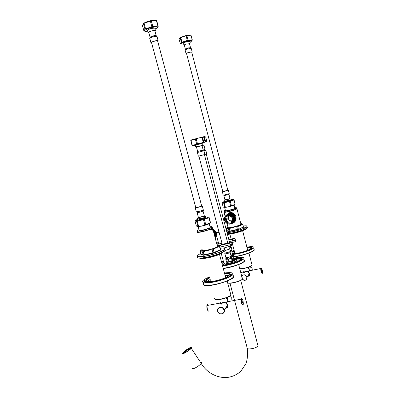 <?xml version="1.0" encoding="UTF-8"?>
<svg xmlns="http://www.w3.org/2000/svg" width="405" height="405" viewBox="0 0 405 405"><rect width="100%" height="100%" fill="white"/><g stroke="black" fill="none" stroke-linecap="round" stroke-linejoin="round"><path stroke-width="0.61" d="M246.873 247.08C252.183 246.326 254.467 246.615 253.727 247.946C251.495 249.915 246.372 251.819 238.363 253.662L232.627 254.568M231.812 251.272L234.131 250.356M230.911 255.337L232.607 254.274L238.606 253.383C245.87 251.713 250.523 249.981 252.558 248.189M251.394 248.437C252.016 247.455 250.553 247.161 246.999 247.551M234.252 250.822L231.974 251.875M238.99 252.933C245.071 251.535 248.969 250.082 250.695 248.584C251.272 247.713 250.052 247.42 247.04 247.703M234.292 250.973L232.035 252.107M232.45 253.687L238.672 252.998M234.91 253.322L234.723 253.616M247.921 250.229L247.657 250.072M234.652 252.34L232.399 253.484M247.394 249.075L250.204 249.019M251.414 248.508L251.804 248.837M231.711 245.627L231.306 244.083L230.121 244.762L219.829 247.151L230.121 244.762L229.716 243.213L218.644 245.719M231.751 245.774L223.378 248.128M235.75 241.426L235.356 239.932L232.748 240.904L229.351 241.532L232.748 240.904L232.354 239.406L228.957 240.033M235.786 241.562L230.956 242.772M201.179 143.729L201.487 143.648M205.001 142.671L202.434 143.228M200.318 143.922L198.723 144.281M204.449 137.011L205.654 136.829L206.92 141.634L205.73 141.866L204.449 137.011L203.882 137.153L205.158 142.008L205.73 141.866M196.891 144.671L196.324 144.833M202.378 137.067L202.844 136.946M203.209 136.855C205.102 136.399 205.451 136.358 204.262 136.748M201.579 150.427L203.189 149.992L205.801 150.255L206.768 153.92L204.9 154.437M203.923 145.157L202.034 145.633M203.917 145.147L205.067 149.491L203.209 149.987M230.809 247.07L229.103 248.108M229.124 248.174L231.245 247.227L230.769 246.913M232.966 256.406L233.624 258.911L234.131 258.162L233.472 255.671L232.966 256.406L231.69 256.821M232.374 260.982L234.065 259.894M232.586 259.762L233.852 259.104L233.69 258.82M232.566 259.681L233.452 258.972M233.624 258.911L232.46 259.291M230.399 251.409L231.68 250.766L232.673 254.522M227.205 297.224C227.569 299.082 227.443 299.427 226.825 298.262L226.694 297.432L226.825 298.262C227.099 299.108 227.306 299.265 227.438 298.748L227.316 297.579M227.276 298.06L227.033 298.404L226.861 297.776L227.24 298.546L227.109 297.432L227.276 298.06L226.957 298.12M155.697 29.125L156.517 28.694C158.917 26.862 157.378 26.452 151.9 27.469C145.461 28.917 141.952 32 147.238 31.443M154.275 28.198C153.51 27.945 152.113 28.142 150.083 28.785L149.84 28.871M144.261 31.155L143.922 31.033L142.439 25.52L143.451 23.647L144.975 29.221L145.587 28.887L144.084 23.303L143.476 23.647M143.102 23.799L144.008 23.09C145.78 22.062 148.098 21.242 150.964 20.63L151.313 20.893L150.356 21.101L151.855 26.705L152.806 26.497L151.308 20.893L156.426 20.614L157.904 26.178L158.223 26.31L156.745 20.756L156.426 20.614M151.855 26.705L145.587 28.887M144.975 29.221L143.922 31.033M157.525 27.95L158.223 26.31M157.904 26.178L152.806 26.497M150.964 20.63C153.161 20.209 154.695 20.139 155.571 20.422M144.084 23.303L150.356 21.101M157.666 41.173L157.57 40.809C156.31 40.313 149.987 42.469 151.586 42.844L195.762 207.568L197.903 207.355L201.685 205.983M157.732 41.421L158.117 40.621C157.125 40.444 155.515 40.713 153.282 41.416C151.192 42.181 150.447 42.717 151.04 43.031L151.652 43.092M154.943 30.967L154.837 30.567C153.986 30.39 152.619 30.603 150.731 31.205C148.964 31.863 148.336 32.344 148.848 32.643L150.078 37.235M156.335 35.848L156.168 35.564L153.925 35.711L150.032 37.28M199.174 218.801C195.266 220.133 194.577 220.69 197.108 220.477L203.836 218.918C208.767 217.293 209.522 216.68 206.11 217.075L205.811 217.126M202.723 218.173C198.41 219.419 197.868 219.788 201.103 219.282C205.431 218.027 205.973 217.657 202.723 218.173M197.964 226.415L196.379 226.061L194.997 220.907L196.567 221.211L197.964 226.415L198.617 226.324L197.215 221.115L196.567 221.211M210.291 222.861L210.519 222.689L209.142 217.505L208.909 217.667L210.291 222.861L205.755 224.628L204.358 219.399L203.457 219.662L204.854 224.897L205.755 224.628M197.215 221.115L203.457 219.662M204.358 219.399L208.909 217.667M209.142 217.505L208.195 216.948M209.917 223.16C209.431 223.894 206.752 224.871 201.887 226.086L197.326 226.673M204.854 224.897L201.847 226.046L198.617 226.324M195.736 207.461L195.225 207.699C194.81 208.013 195.655 207.927 197.751 207.446L202.272 206.008L201.655 205.877M197.134 212.671L198.339 217.161C197.088 217.91 203.381 216.442 204.297 215.769L204.247 215.587M197.083 212.493L199.235 212.311L203.047 211.081L204.297 215.769M233.923 222.001C235.553 220.603 236.216 218.847 235.912 216.731C234.718 213.967 232.526 212.833 229.331 213.334L227.569 214.159M234.49 215.9C235.462 217.414 235.619 218.989 234.971 220.624L235.335 217.217C234.292 214.291 232.262 213.02 229.25 213.4L227.235 214.417M234.971 220.624L235.315 217.232C234.252 214.321 232.207 213.065 229.179 213.455M227.159 214.473L229.108 213.511C232.141 213.116 234.186 214.377 235.249 217.288C235.669 219.267 235.148 220.907 233.685 222.208M226.992 214.604L228.921 213.658C231.954 213.263 234.004 214.528 235.067 217.444C235.482 219.394 234.981 221.024 233.553 222.32C235.027 221.024 235.558 219.378 235.133 217.389C234.07 214.473 232.024 213.212 228.992 213.602M233.457 222.406C234.87 221.105 235.371 219.485 234.951 217.541C233.887 214.62 231.837 213.359 228.8 213.749M226.754 214.792L228.734 213.81C231.766 213.415 233.822 214.675 234.885 217.596C235.345 220.107 234.49 221.96 232.323 223.15M233.437 222.421C234.728 221.125 235.173 219.55 234.773 217.693C233.705 214.772 231.65 213.506 228.612 213.901M226.42 215.065L228.541 213.956C231.584 213.562 233.639 214.827 234.703 217.753C235.128 219.733 234.606 221.378 233.138 222.684M233.022 222.79C234.485 221.484 235.011 219.839 234.586 217.849C233.523 214.923 231.463 213.658 228.42 214.053M226.405 215.06L228.349 214.103C231.397 213.708 233.452 214.979 234.52 217.905C234.94 219.88 234.429 221.52 232.981 222.826M225.717 221.889C228.653 226.294 235.943 223.059 234.404 218.006C233.341 215.075 231.28 213.81 228.228 214.199M228.162 214.255C231.209 213.865 233.27 215.131 234.338 218.062C234.799 220.958 233.7 222.902 231.027 223.899M230.02 224.152C233.255 223.504 234.657 221.505 234.222 218.163C233.153 215.227 231.088 213.956 228.035 214.351L226.182 215.232M231.483 214.858L227.995 214.63L225.448 216.564L228.005 214.863L229.048 214.751C233.518 215.845 234.814 218.432 232.946 222.517C229.448 225.16 226.623 224.456 224.471 220.421L224.446 220.325C223.99 217.328 225.17 215.349 227.99 214.387L231.483 214.858L234.156 218.219C234.485 222.193 232.683 224.173 228.739 224.157M228.01 214.949C222.477 216.194 224.826 225.094 230.334 223.793C235.887 222.588 233.543 213.617 228.01 214.949M240.884 223.94L240.98 224.299M227.038 223.606L227.995 227.245C225.691 228.992 239.532 225.899 240.985 224.329L240.889 223.879C241.527 224.527 238.915 225.595 233.047 227.083C228.992 227.929 227.306 227.969 227.985 227.21M236.986 208.626L235.447 209.668C232.242 210.939 225.18 212.584 224.036 212.326L224.102 212.21C225.231 212.458 232.192 210.838 235.351 209.582C236.996 208.929 237.401 208.575 236.566 208.519M224.036 212.326L223.859 212.063M226.435 215.08L229.311 212.782C236.019 210.904 238.975 221.251 232.348 223.352M228.197 215.668C232.829 214.554 234.799 222.067 230.146 223.079C225.529 224.167 223.56 216.705 228.197 215.668M228.45 216.224L228.253 218.356C228.896 220.355 230.182 221.14 232.116 220.72M227.053 217.171L226.501 219.783C227.306 223.646 233.493 222.33 232.399 218.513C231.756 216.715 230.511 215.936 228.658 216.164L227.053 217.171M230.997 213.734L233.28 214.675M225.676 219.571C226.997 222.826 229.24 223.854 232.409 222.659M234.232 217.9C233.639 215.976 232.359 214.797 230.394 214.367M226.729 215.384C228.03 214.635 229.402 214.534 230.845 215.075M236.459 207.765L234.986 208.757C231.913 209.967 225.16 211.547 224.061 211.309L223.894 211.056M224.092 211.314L224.198 211.719C221.935 213.192 235.189 210.104 236.641 208.813L236.56 208.494M235.573 208.519L235.153 208.57M236.596 208.636C238.56 209.066 224.405 212.939 224.152 212.038M225.362 210.235C224.011 210.772 223.6 211.091 224.127 211.187C226.744 211.061 230.329 210.225 234.89 208.671C237.006 207.811 236.971 207.507 234.794 207.765M224.623 207.421L225.438 210.534C223.742 211.643 233.812 209.289 234.935 208.312L234.875 208.069M234.682 214.265L234.323 214.387M243.694 226.942L238.565 229.367L229.058 231.483L226.775 230.997L226.38 228.096M226.932 230.703L229.924 231.098L238.368 229.139L237.7 226.587L236.748 226.876L237.467 229.65L238.565 229.367M238.494 229.336L243.43 227.013L243.689 227.215M243.43 227.018L242.772 224.486L243.43 227.013M242.772 224.486L237.7 226.587M241.663 223.666L242.965 224.299M226.491 228.01L227.002 227.615M229.129 231.422L229.924 231.098L229.255 228.557L228.521 228.648L229.058 231.483M228.521 228.648L226.273 228.202M236.748 226.876L234.581 226.987L229.255 228.557M227.919 226.967C226.253 227.888 226.856 228.177 229.736 227.828L234.551 226.835C241.096 224.957 243.182 223.884 240.803 223.621M237.477 229.696L229.893 231.382M243.623 226.825L243.906 226.997M245.698 228.764C247.369 229.848 232.075 234.49 227.438 234.292M228.982 231.118L228.501 231.311M242.342 227.711L241.836 227.777M227.423 234.227C231.493 234.343 244.367 230.744 245.632 229.134L245.81 228.709M190.066 42.11L190.593 41.857C192.871 40.414 191.767 40.136 187.292 41.021C180.919 42.986 179.491 44.013 182.999 44.099M189.008 41.548C188.543 41.33 187.404 41.497 185.601 42.054L184.27 42.596M180.453 43.922L179.005 39.244L180.195 37.812L181.43 42.449L181.972 42.186L180.751 37.543L180.21 37.812L180.645 37.331L186.508 35.346C188.396 34.962 189.636 34.881 190.223 35.108M186.862 35.574L186.082 35.751L187.302 40.409L188.082 40.227L186.862 35.574L190.902 35.25L192.329 39.963L190.902 35.25M187.302 40.409L181.972 42.186M181.43 42.449L180.215 43.836M191.707 41.118L192.329 39.963M192.107 39.877L188.082 40.227M179.612 38.04L180.645 37.331M180.751 37.543L186.082 35.751M191.732 52.23L191.676 52.017C190.821 51.668 185.444 53.435 186.583 53.688L222.801 191.57L227.848 190.239M191.783 52.417L192.142 51.865L188.229 52.569C186.442 53.187 185.738 53.612 186.123 53.84L186.634 53.875M189.51 43.73L186.128 44.064C184.614 44.601 184.022 44.975 184.351 45.193L185.384 49.127M190.608 47.856L188.75 47.815L185.328 49.177M225.793 201.032C222.284 202.166 221.717 202.586 224.092 202.298L229.762 200.946C233.822 199.645 234.338 199.219 231.301 199.665L231.093 199.706M228.516 200.546C224.927 201.574 224.547 201.832 227.377 201.326C230.982 200.293 231.361 200.029 228.516 200.546M224.785 207.279L223.216 207.147L222.072 202.814L223.636 202.9L224.785 207.279L225.357 207.183L224.203 202.804L223.636 202.9M235.047 204.348L234.07 199.868L235.047 204.348L231.402 205.71L230.253 201.32L229.503 201.538L230.658 205.932L231.402 205.71M227.078 200.931L226.638 201.153M224.203 202.804L229.503 201.538M230.253 201.32L233.908 199.984M234.07 199.868L233.275 199.488M234.637 204.667C234.399 205.158 232.232 205.917 228.131 206.96L224.011 207.562M230.658 205.932L228.096 206.92L225.357 207.183M222.78 191.489L224.638 191.368L227.828 190.158M223.914 195.817L224.917 199.645C224.016 200.176 229.367 198.89 229.989 198.425L229.964 198.318M223.889 195.711L228.962 194.481L229.989 198.425M221.981 243.192L218.548 244.078C217.369 244.316 216.867 244.306 217.05 244.058L218.604 243.415M222.046 243.44L221.064 243.982C220.765 244.301 221.16 244.407 222.259 244.296L228.916 242.843L230.936 242.686L229.716 243.213M230.936 242.686L231.341 244.23L230.121 244.762L230.531 246.306M216.579 243.197L218.356 242.468M228.79 239.416L234.449 238.434L234.996 238.565L232.354 239.406M234.996 238.565L235.391 240.064L232.748 240.904L233.143 242.403M203.133 143.076L200.495 143.643C193.261 145.562 189.641 146.716 196.865 144.793M197.827 144.494L199.564 143.942L197.827 144.494M202.54 137.356L203.781 137.163L205.062 142.028L203.836 142.266L202.54 137.356L201.963 137.498L203.259 142.413L203.836 142.266M190.998 140.525L190.75 140.616L192.051 145.496L192.299 145.415L190.998 140.525L192.557 139.659L195.387 139.239L196.693 144.165L197.539 143.932L196.233 139.006L195.387 139.239M203.259 142.413L197.539 143.932M196.693 144.165L192.299 145.415M192.061 139.882C190.816 140.155 191.008 140.049 192.643 139.548L202.368 137.082M196.233 139.006L198.966 137.847L201.963 137.498M205.801 150.255L203.928 150.761L204.905 154.462L198.354 156.219M202.12 145.562L196.496 147.091L197.655 151.47L198.131 151.348M202.019 145.582L203.183 149.982L197.655 151.475M229.255 248.685L227.554 249.743L225.241 250.3M225.195 250.31L224.795 250.361M224.815 250.442L225.175 250.391M225.2 250.386C227.392 249.951 228.891 249.44 229.701 248.852L229.215 248.528M231.437 258.142L232.111 260.673L232.627 259.909L231.959 257.388L231.437 258.142L228.369 259.134L225.848 259.367L226.4 258.608M227.159 262.217L227.367 263.002C226.446 263.903 231.989 262.769 232.622 261.924L232.551 261.655M227.21 261.833L227.089 261.944C226.162 262.84 231.711 261.701 232.343 260.866L232.176 260.572M227.448 261.812L227.463 261.868C226.673 262.632 231.422 261.66 231.964 260.942L231.944 260.729M232.111 260.673L229.043 261.671L226.522 261.893L225.848 259.367M229.043 261.671L228.369 259.134M224.902 253.808L225.838 257.337L227.008 257.595L228.815 257.221L231.144 256.233L231.078 255.975M224.836 253.55C223.889 254.406 229.488 253.231 230.141 252.431L231.144 256.233M248.599 267.918L249.07 268.393L248.776 266.941C249.186 268.586 249.126 268.915 248.599 267.918L248.478 267.047L248.599 267.918M248.756 268.064L248.635 267.143L248.756 268.064M215.911 232.657L218.999 231.944M215.931 232.632L219.019 232.014M215.946 233.032L215.845 232.769M219.095 232.313L216.057 233.032M218.968 231.837L216.032 232.607M218.928 231.67L216.113 232.475M189.434 349.596L190.517 348.72L189.494 349.692M186.751 351.672L188.102 350.755L186.756 351.682M185.308 352.38L184.159 353.018L185.379 352.487M183.789 352.583L183.445 353.109L183.789 352.583L184.062 353.003L184.624 352.234L183.875 352.866M185.029 351.175L183.946 352.046L185.029 351.175L185.303 351.596L186.806 350.421L186.346 350.031L187.682 349.13L187.955 349.545L189.322 348.751M186.346 350.031L187.682 349.13M190.249 347.789L189.11 348.421L190.249 347.789L190.664 348.158M190.659 348.194L190.978 347.682L190.593 347.981L190.806 348.421M183.835 352.806L184.017 353.084L184.265 352.775M186.533 350.006L186.806 350.421M183.946 352.046L184.224 352.461M185.247 351.51L186.624 350.447M184.295 352.745L184.488 352.38M187.54 349.323L187.955 349.545M184.361 352.861L184.761 352.239C187.237 350.006 189.181 348.811 190.603 348.654M187.814 349.738L189.383 348.837L189.11 348.421M189.864 348.092L190.137 348.508L190.522 348.204M190.137 348.508L190.775 348.376M184.351 351.813L184.624 352.234M214.898 236.879L214.756 234.708L213.759 232.591M213.648 232.171L214.908 234.581L214.979 237.188M215.02 237.335L214.994 234.505L213.577 231.923M213.475 231.528L215.146 234.373L215.075 237.538M215.101 237.649L215.237 234.298L213.42 231.316M213.329 230.982L215.389 234.171L215.141 237.796M215.161 237.877L215.48 234.095L213.278 230.804M210.276 229.453C212.995 229.827 214.777 231.331 215.632 233.963L215.192 237.988M215.207 238.044L215.713 233.893L213.157 230.344M211.263 229.367C213.617 229.969 215.151 231.432 215.87 233.761L215.232 238.13M215.242 238.165C216.113 236.814 216.351 235.32 215.956 233.685L213.05 229.929M210.463 229.048C213.319 229.306 215.202 230.809 216.108 233.558C216.518 235.285 216.235 236.839 215.257 238.226M215.263 238.256C216.305 236.854 216.614 235.259 216.199 233.482C215.688 231.711 214.609 230.399 212.949 229.559M210.524 228.85C213.44 229.022 215.379 230.511 216.341 233.315C215.799 231.442 214.645 230.096 212.873 229.281M216.341 233.315C216.71 234.951 216.447 236.434 215.556 237.765M217.308 245.926L217.475 246.564M202.216 249.88C201.376 250.898 203.244 250.958 207.821 250.062C212.63 248.938 215.85 247.784 217.485 246.594L217.298 245.891M197.412 231.625L197.311 232.176C198.096 232.364 199.954 232.136 202.875 231.493L210.559 229.19C212.671 228.309 213.227 227.797 212.23 227.65M212.686 227.792L212.615 228.309L210.671 229.291L202.88 231.63C199.908 232.283 198.03 232.51 197.23 232.318L197.119 231.954M215.111 237.679L215.804 233.528M215.08 237.563L215.561 233.731M215.035 237.391L215.318 233.938M214.974 237.163L215.08 234.141M214.888 236.834L214.842 234.343M212.058 226.775L211.992 227.266L210.124 228.197L202.662 230.43C199.827 231.058 198.025 231.285 197.26 231.108L197.154 230.759M197.605 231.463C196.759 232.298 198.526 232.257 202.905 231.336C207.512 230.222 210.62 229.164 212.23 228.157L212.083 227.62M211.456 227.595L211.111 227.615M212.387 228.015C211.471 228.967 208.332 230.106 202.966 231.422C199.807 232.116 197.984 232.303 197.488 231.994M210.757 227.782L211.152 227.752M198.946 229.675C197.387 230.339 196.85 230.769 197.341 230.961C198.091 231.139 199.868 230.916 202.662 230.298L210.013 228.096C212.762 226.911 212.757 226.456 209.998 226.724M198.106 226.552L199.052 230.075C198.425 230.703 199.776 230.663 203.107 229.959C206.611 229.114 208.98 228.309 210.215 227.549L210.104 227.134M220.674 249.632L220.978 249.763L220.669 250.077L214.306 252.882L204.064 255.19L203.295 251.819L202.459 251.895L203.239 255.145L200.961 254.153M200.48 250.741L201.022 250.32M214.306 252.882L213.268 249.571L212.119 249.925L212.929 252.953L203.269 254.907L200.971 253.981L200.328 250.867M202.459 251.895C201.503 250.908 200.738 250.614 200.171 251.014M212.119 249.925L209.714 250.017L205.355 250.968L203.295 251.819M214.235 252.841L212.979 253.236L212.929 252.958L220.644 249.561L219.844 246.564L219.571 246.827L220.376 249.865L219.712 246.706M219.571 246.827C217.318 247.03 215.217 247.941 213.268 249.571M218.209 245.587L219.844 246.564M220.644 249.561L220.978 249.763M202.12 249.515C199.852 250.933 200.971 251.328 205.477 250.7L209.679 249.799C217.738 247.42 220.244 245.992 217.196 245.511M217.288 245.85L217.536 245.916C220.968 247.202 198.222 253.019 202.206 249.839M220.669 250.077L220.376 249.865M212.995 253.287L204.105 255.135M200.971 253.981L200.784 254.325M223.19 252.133C221.449 253.975 216.609 255.828 208.666 257.702C204.079 258.628 201.25 258.815 200.176 258.258M204.96 256.319L204.191 256.309M220.436 250.163L220.047 250.179M202.723 254.629L202.257 254.846M199.943 258.101C200.86 258.755 203.75 258.592 208.605 257.615C215.825 255.95 220.624 254.193 223.003 252.345L223.317 251.88M227.782 300.748L227.281 299.062C226.8 299.173 226.532 298.657 226.481 297.508M228.177 300.854L227.559 301.715L227.696 300.606L226.4 303.046C223.788 301.943 222.046 302.262 221.17 304.013C220.29 302.717 220.011 302.034 220.34 301.968M242.949 305.005C241.851 304.869 241.203 302.945 241.01 299.224L227.559 301.715L226.37 303.325L227.423 305.481L227.818 305.274C228.218 307.122 227.559 308.068 225.843 308.114L225.529 308.23M226.36 303.254L226.689 303.193L227.818 305.274M221.221 304.221L220.168 303.082L220.264 302.226M207.826 304.631L207.299 304.727L207.021 305.517L220.168 303.082L220.269 302.338M227.413 305.441L226.37 303.325C223.818 302.439 222.097 302.758 221.201 304.282M225.651 308.058L227.919 306.62M227.372 306.398L227.448 306.686M226.096 307.41L227.443 306.691L227.205 305.8M241.972 276.468L242.109 277.653L241.653 276.266L241.972 276.468M227.251 262.567C224.669 263.407 223.514 263.518 223.788 262.906M223.722 262.653L223.079 263.149C220.528 265.553 235.381 262.526 237.006 260.288L237.016 260.278C237.502 259.539 236.485 259.301 233.974 259.565M182.893 352.871L183.217 352.482C185.89 349.414 194.243 345.025 191.261 348.28C188.841 351.12 180.787 355.529 182.893 352.871M183.288 352.649L183.576 352.294C186.011 349.5 193.61 345.511 190.892 348.472C188.69 351.054 181.379 355.058 183.288 352.649L183.576 352.294C186.011 349.5 193.61 345.511 190.892 348.472C188.69 351.054 181.379 355.058 183.288 352.649M194.456 353.13C195.159 352.968 195.306 353.195 194.901 353.803M183.531 352.507L183.804 352.178C186.082 349.555 193.215 345.814 190.659 348.594C188.598 351.008 181.744 354.765 183.531 352.507M192.324 349.895L192.066 349.505M224.456 273.005C231.083 272.155 233.832 272.727 232.698 274.717C229.721 277.466 223.479 279.895 213.977 282.012C204.97 283.541 201.295 283.07 202.945 280.599C204.064 279.475 206.272 278.26 209.557 276.954M204.277 280.336C202.799 282.574 206.15 282.999 214.321 281.607C222.937 279.693 228.602 277.486 231.326 274.99M229.954 275.258C230.896 273.785 229.124 273.253 224.633 273.669M209.734 277.612C207.709 278.503 206.332 279.323 205.608 280.073M209.79 277.825L206.408 279.916C205.203 281.789 208.023 282.138 214.873 280.969C222.077 279.369 226.825 277.521 229.129 275.42C230.005 274.109 228.521 273.598 224.689 273.881M210.585 280.771L210.403 281.607M225.99 277.471L225.484 276.858M210.225 279.44L206.92 281.47M225.119 275.501L228.946 275.628M204.571 281.424L204.302 281.753M230.116 275.035L230.556 275.709M206.585 280.564L206.084 280.979M205.613 281.536L205.497 281.789M249.384 270.024L248.994 268.626C248.564 268.636 248.361 268.13 248.381 267.103M249.728 270.145L249.262 270.813L249.338 269.938L248.311 271.897C246.154 270.92 244.671 271.218 243.866 272.783L243.076 271.188M262.253 273.476C261.438 273.198 260.911 271.547 260.683 268.535L249.262 270.813L248.295 272.125L249.202 273.901L249.526 273.734C249.85 275.304 249.252 276.169 247.718 276.337L249.576 274.954M248.28 272.069L249.526 273.734M244.276 272.378L243.719 272.985L242.98 272.069L243.035 271.416M249.191 273.866L248.295 272.125C246.189 271.325 244.721 271.618 243.896 273M249.045 274.934L248.893 274.352M246.098 275.957L246.458 275.962M247.997 275.653L249.09 275.106M234.11 258.091C241.436 256.821 244.666 257.089 243.8 258.896C241.238 261.19 235.609 263.321 226.911 265.295L222.598 266.019M221.454 261.726L223.287 261.028M222.517 265.71L227.2 264.966C235.082 263.174 240.195 261.24 242.539 259.154M241.279 259.413C242.033 257.965 239.537 257.717 233.796 258.658M223.428 261.549L221.611 262.324M222.37 265.174L227.661 264.435C234.252 262.941 238.54 261.316 240.524 259.57C241.243 258.233 238.975 257.985 233.731 258.83M223.474 261.716L221.667 262.521M223.469 264.612L223.241 265.113M237.608 261.372L237.214 261.068M222.892 263.615L222.061 264.009M237.163 259.894L240.16 259.924M241.319 259.362L241.78 259.828M233.725 256.628L238.92 255.788C246.928 253.95 252.047 252.031 254.269 250.037L254.001 248.999M254.122 249.465L254.269 250.032C253.894 251.951 241.162 256.173 233.771 256.805M230.582 293.853L230.88 294.982C229.26 296.622 225.904 297.994 220.801 299.087C215.926 299.857 213.881 299.498 214.66 298.014M230.739 294.45L230.865 294.926M230.825 295.053C229.589 296.693 226.294 298.1 220.943 299.275M220.902 299.285C217.839 299.816 215.87 299.806 214.994 299.244M230.141 250.518L231.893 249.682L231.822 249.404M157.11 36.855L156.993 36.41C155.996 36.217 154.381 36.475 152.148 37.189C150.063 37.959 149.318 38.505 149.916 38.834L150.923 42.581M195.276 207.886L196.283 211.653C194.785 212.493 202.237 210.732 203.33 209.977L203.28 209.78M247.004 226.127L246.994 226.795C245.602 228.314 233.088 232.111 227.008 232.657L232.905 231.614C244.352 229.144 252.107 224.8 243.177 226.046M226.83 230.318L226.435 230.485M227.296 233.746C233.396 233.199 245.921 229.448 247.252 227.787L246.994 226.795C245.658 228.44 233.133 232.186 227.033 232.748M242.56 227.332L246.64 227.083M247.101 227.19C250.31 227.98 234.9 233.174 227.316 233.822M227.919 231.164L228.45 230.961M191.292 48.62L191.226 48.362L187.307 49.051C185.52 49.673 184.817 50.109 185.201 50.347L186.052 53.576M222.37 191.798L223.211 195.007C222.132 195.61 228.46 194.076 229.21 193.555L229.179 193.438M201.28 150.488L203.928 150.756L197.397 152.518L198.379 156.214M223.813 251.586L224.097 252.659C222.973 253.667 229.584 252.274 230.354 251.338L230.278 251.049M198.911 231.103L199.28 230.921M210.296 227.98L210.706 227.954M204.064 255.19L203.107 255.272M200.809 253.388C194.425 256.78 196.622 257.555 207.4 255.707C221.353 252.852 231.068 246.822 219.945 248.245M224.638 248.478L224.593 249.591C221.768 251.758 216.037 253.844 207.406 255.844C200.095 257.276 196.658 257.261 197.098 255.808M197.605 256.729C196.582 258.43 199.954 258.532 207.724 257.043C216.361 255.044 222.087 252.953 224.907 250.771C225.514 250.133 225.377 249.703 224.486 249.475M201.923 254.284L201.396 254.507M224.613 249.677C228.02 250.513 217.905 255.059 207.785 257.129C202.333 258.233 198.966 258.461 197.691 257.813M201.589 254.573L202.105 254.355M227.701 300.601L228.116 300.864M217.622 311.177L217.612 311.136C216.346 306.894 223.302 305.664 224.289 309.972L224.304 310.012C225.55 314.27 218.599 315.465 217.622 311.177M231.954 298.92L231.944 298.88C231.503 297.503 230.577 296.642 229.154 296.303M243.334 304.094L241.355 299.427C241.557 302.869 242.165 304.636 243.162 304.722L243.339 304.054C243.187 300.616 242.59 298.804 241.547 298.617L241.355 299.427L241.01 299.224L241.213 298.434L241.785 298.47M208.332 311.141C207.233 310.078 206.737 308.251 206.854 305.654L207.021 305.517C207.071 309.192 207.75 311.075 209.041 311.172M207.183 304.914L207.988 305.34M220.047 307.557C216.032 308.139 217.784 314.639 221.717 313.774C223.55 313.252 224.309 312.027 223.99 310.103C223.297 308.251 221.981 307.4 220.047 307.557M231.832 299.092L231.822 300.176M242.398 279.091C242.048 281.075 229.108 284.421 227.833 282.862M227.63 282.761C229.281 284.108 241.304 281.07 242.463 279.01L242.301 278.382M233.994 259.64L234.758 260.02L232.404 261.103M232.485 261.397L233.255 261.792C232.181 263.093 224.157 264.369 227.301 262.744M229.934 283.054L247.055 347.495C245.364 350.315 256.957 348.523 257.965 345.789L257.712 344.832M200.536 362.348C201.867 361.943 202.105 362.303 201.244 363.427C198.921 366.414 190.795 370.717 192.805 367.912M200.642 362.516C201.351 362.379 201.518 362.622 201.143 363.244L201.133 363.26M251.9 264.46L252.072 265.128C250.857 266.308 248.093 267.376 243.785 268.343L239.78 268.814M252.001 265.214C251.146 266.379 248.442 267.477 243.891 268.51M243.866 268.515L239.821 268.966M203.578 283.07C201.999 285.55 205.689 286.041 214.65 284.533C224.152 282.432 230.389 279.987 233.356 277.202C233.958 276.407 233.806 275.82 232.89 275.44M206.687 280.943L206.256 281.171M229.989 275.395L230.501 275.415M233.027 275.962C238.834 278.686 207.573 288.4 203.816 284.988M249.343 269.933L249.693 270.155M241.669 275.977C243.775 274.089 245.552 274.448 246.999 277.05L247.01 277.086C246.701 280.392 245.045 281.176 242.038 279.435M252.411 269.249L252.401 269.214C251.773 267.548 250.584 266.844 248.842 267.103M262.551 272.752L260.972 268.702C261.205 271.497 261.691 273.005 262.435 273.233L262.551 272.722C262.359 269.938 261.873 268.393 261.098 268.08L260.972 268.702L260.815 267.933L261.2 267.994M242.134 279.354L244.812 280.285C246.361 279.82 247.01 278.772 246.751 277.152C246.174 275.597 245.071 274.894 243.435 275.051M223.211 268.318L227.524 267.604C236.216 265.634 241.841 263.493 244.397 261.169L244.048 259.848M241.395 259.848L241.75 259.848M244.18 260.334C247.247 261.843 232.971 267.487 223.261 268.51M252.624 248.108L251.637 247.941M251.262 249.171L251.485 248.781C252.563 247.546 251.049 247.06 246.939 247.323M232.546 254.036L238.626 253.13C244.519 251.713 248.705 250.411 251.171 249.222M231.969 251.864L234.211 250.67M253.727 247.946L254.051 249.196M227.124 280.867L230.653 294.126M200.121 146.063L199.549 146.18M206.272 154.062L229.645 242.661M230.602 246.286L230.875 247.308M234.131 260.152L233.852 259.104M231.797 255.773C234.287 255.054 233.994 254.917 230.916 255.358M231.488 250.503L231.893 249.682L231.245 247.227M232.009 256.583L231.619 255.089M233.123 260.785C235.477 260.375 235.234 260.461 232.389 261.048M156.583 20.675L158.066 26.234M144.008 23.09L143.451 23.647M148.711 32.572C147.896 32.299 144.899 31.129 149.941 28.841C153.475 28.011 155.242 27.93 155.236 28.603C156.138 28.957 156.047 29.783 154.968 31.074M154.837 30.567L156.168 35.564M153.925 35.711C154.831 35.351 155.849 35.584 156.993 36.41L158.117 40.621M157.57 40.809L201.725 206.14M149.728 38.45L150.569 36.865M210.408 222.78L209.026 217.591M203.836 218.918L204.231 219.434M197.108 220.477L196.592 221.206M202.824 217.971C206.074 217.298 205.851 217.146 205.851 216.903C205.856 216.569 205.294 215.865 200.364 217.222C196.222 218.098 197.569 218.123 197.569 218.548C197.686 219.009 199.437 218.816 202.824 217.971M202.384 210.965C203.173 210.929 203.487 210.6 203.33 209.977L202.272 206.008M235.912 216.726L235.335 217.217M225.124 216.351L224.066 212.331M240.985 224.329L236.971 208.934M241.795 227.625L241.866 227.899M242.62 230.784L247.718 250.315M228.238 227.98L228.385 228.541M229.068 231.144L229.159 231.473M229.848 234.1L231.123 238.94M232.08 242.57L234.981 253.591M227.195 214.447C229.62 212.701 229.281 213.455 229.367 213.253M235.907 216.705C235.801 215.794 234.981 214.817 233.442 213.774L230.167 213.126M226.501 219.783L228.253 218.356M236.641 208.813L236.444 208.059M234.935 208.312L234.1 205.112M242.873 224.4L243.44 227.043M242.646 227.301L243.547 227.18M226.906 230.885L229.164 231.382M238.464 229.306L243.532 227.165M245.632 229.134L245.557 228.835M191.013 35.291L192.218 39.913M186.508 35.346L186.832 35.579M184.245 45.117C183.566 44.93 181.025 43.983 185.5 42.105C191.069 40.783 190.649 42.044 189.525 43.791M189.449 43.497L190.532 47.653M188.75 47.815L191.226 48.362L192.142 51.865M191.676 52.017L227.873 190.33M185.095 50.119L185.92 48.752M235.133 204.292L233.994 199.928M229.762 200.946L230.116 201.361M224.092 202.298L223.681 202.895M228.582 200.389C230.875 199.852 231.771 199.518 231.28 199.387C231.893 198.733 230.41 198.794 226.82 199.574C223.282 200.364 224.243 200.455 224.254 200.819C224.304 201.239 225.752 201.098 228.582 200.389M228.283 194.456L229.21 193.555L228.334 190.218M221.15 244.306L221.064 243.982M198.192 146.509C195.99 146.767 194.987 146.696 195.19 146.286C193.975 145.871 196.992 144.555 199.614 144.069C203.401 143.567 202.378 144.109 202.91 144.701C203.052 145.248 199.883 146.134 198.192 146.509M204.403 154.604L227.792 243.147M228.764 246.822L229.321 248.933M198.88 156.092L222.274 244.296M198.242 151.308C197.524 151.399 197.24 151.799 197.397 152.518M232.622 261.924L232.343 260.866M230.258 257.484C233.32 257.129 232.024 256.162 228.815 257.221M227.008 257.595C224.755 258.076 224.841 258.269 227.271 258.167M229.949 252.158L230.354 251.338L229.701 248.852M227.514 259.089L227.114 257.58M230.48 258.314L230.081 256.805M231.599 262.556L231.984 262.506M232.88 262.329L227.382 263.554M226.567 257.641L226.79 258.481M226.846 258.689L226.957 259.114M215.951 233.427L218.771 244.033M220.315 249.85L220.401 250.163M221.307 253.565L223.894 263.316M191.56 348.735L191.757 349.034M214.402 235.011L214.756 234.708M217.485 246.594L212.615 228.309M218.487 250.573L218.573 250.903M219.51 254.411L225.686 277.617M210.484 228.05L210.073 228.071M212.23 228.157L211.992 227.266M210.215 227.549L209.203 223.757M197.164 255.682C196.496 257.15 199.908 257.165 207.395 255.727C216.002 253.707 221.732 251.662 224.593 249.591L224.907 250.771C225.494 250.214 225.388 249.824 224.593 249.601L224.41 249.556M205.477 250.7L205.355 250.963M203.011 253.95L201.518 254.548M214.189 252.811L220.482 250.012M200.941 254.193L203.239 255.145M203.199 255.196L204.11 255.125M223.003 252.345L222.932 252.087M226.36 303.259L225.555 302.955M221.221 304.211L221.651 303.553M222.365 307.992L222.856 307.901M217.612 311.136C216.331 306.98 223.261 305.755 224.289 309.972L227.428 305.481M238.616 264.394L241.699 276.109M242.109 277.653L242.463 279.01M237.325 261.498L237.006 260.288M234.039 259.813L234.444 260.268M232.531 261.574L232.941 262.04M241.891 277.526L242.155 277.471M258.086 346.219L240.691 280.265M191.261 348.28L201.244 363.427C206.864 373.172 218.553 379.07 229.144 377.171C233.665 376.22 237.593 374.205 240.934 371.127L245.911 363.69C247.475 359.326 247.926 354.253 247.268 348.477M183.804 352.178L184.093 352.608M248.893 252.933L251.951 264.662M205.34 281.333L205.315 282.027M229.574 276.377C227.549 277.45 220.335 280.199 214.361 281.288C206.044 282.437 202.718 282.255 204.383 280.741L205.543 280.144M231.559 274.636L230.313 274.261M229.65 276.332L230.06 275.673C231.538 273.942 229.706 273.173 224.557 273.38M207.157 278.908L209.689 277.435M232.698 274.717L233.356 277.202C233.948 276.549 233.817 276.053 232.961 275.704M206.823 281.44L206.408 279.916M206.439 281.288L206.737 281.141M229.964 275.309L230.445 275.314M240.752 272.509L242.98 272.069L243.04 271.426M248.311 272.125L247.004 271.664M241.669 275.997C243.451 274.155 245.227 274.509 246.999 277.05L249.202 273.901M242.671 258.967L241.577 258.724M241.086 260.278L241.38 259.792C242.803 258.015 240.342 257.539 233.999 258.36M222.446 265.447L227.23 264.678C233.65 263.159 238.236 261.711 240.985 260.339M221.581 262.202L223.378 261.367M243.8 258.896L244.109 260.071M241.37 259.767L241.765 259.767"/></g></svg>

